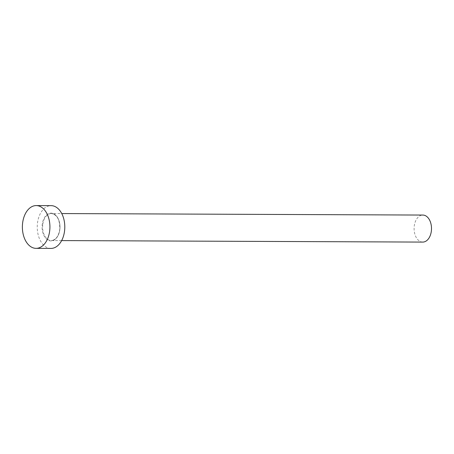 <?xml version="1.0" encoding="UTF-8"?>
<svg xmlns="http://www.w3.org/2000/svg" width="454" height="454" viewBox="0 0 454 454"><rect width="100%" height="100%" fill="white"/><g stroke="black" fill="none" stroke-linecap="round" stroke-linejoin="round"><path stroke-width="0.34" stroke-dasharray="2.27 1.7" d="M422.748 242.084A13.512 8.705 90.2 0 1 414.303 225.706A13.512 8.705 90.2 0 1 422.856 215.06M50.933 248.417A21.383 13.773 90.2 0 1 37.569 222.494A21.383 13.773 90.2 0 1 51.109 205.645M59.763 229.979A13.898 8.955 -89.8 0 0 52.953 213.448A13.898 8.955 -89.8 0 0 42.279 224.083A13.898 8.955 -89.8 0 0 49.089 240.614A13.898 8.955 -89.8 0 0 59.763 229.979M42.824 224.162A13.512 8.705 90.2 0 1 51.376 213.522A13.512 8.705 90.2 0 1 59.815 229.9A13.512 8.705 90.2 0 1 51.262 240.546A13.512 8.705 90.2 0 1 42.824 224.162M61.642 240.586L51.262 240.546C55.558 240.172 58.362 236.636 59.678 229.928C60.132 220.201 57.363 214.736 51.376 213.522L61.755 213.562"/><path stroke-width="0.68" d="M61.755 213.562L422.856 215.06A13.512 8.705 90.2 0 1 431.3 231.444A13.512 8.705 90.2 0 1 422.748 242.084L61.642 240.586M36.241 205.583L51.109 205.645A21.383 13.773 90.2 0 1 64.474 231.568A21.383 13.773 90.2 0 1 50.933 248.417L36.059 248.355A21.383 13.773 90.2 0 1 22.7 222.432A21.383 13.773 90.2 0 1 36.241 205.583A21.383 13.773 90.2 0 1 49.6 231.506A21.383 13.773 90.2 0 1 36.059 248.355"/></g></svg>
